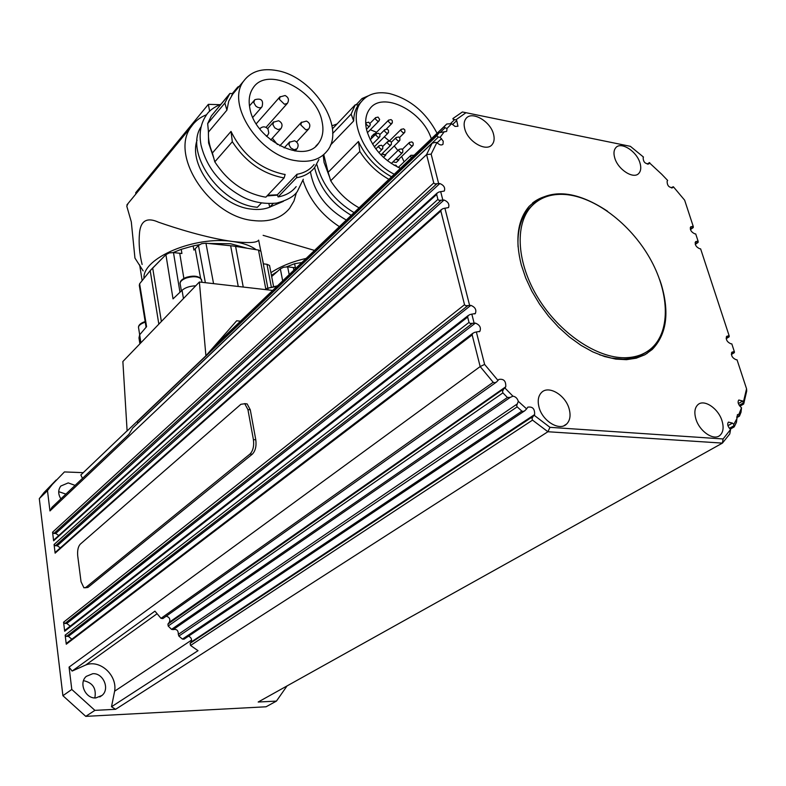 <?xml version="1.0" encoding="UTF-8"?>
<svg xmlns="http://www.w3.org/2000/svg" width="786" height="786" viewBox="0 0 786 786"><rect width="100%" height="100%" fill="white"/><g stroke="black" fill="none" stroke-linecap="round" stroke-linejoin="round"><path stroke-width="1.18" d="M646.298 352.079C639.765 356.667 631.905 359.015 622.728 359.133L611.488 358.092L599.61 354.82M518.072 246.833C517.257 230.544 520.912 217.751 529.027 208.457L533.969 203.849M624.841 357.748C596.633 358.121 559.583 333.038 538.292 298.316C516.883 263.634 514.457 225.12 530.953 206.865C539.491 197.62 550.907 193.494 565.173 194.486C594.668 196.775 629.822 223.381 649.452 257.513C669.141 291.596 671.038 329.973 652.144 347.667C645.051 354.211 635.943 357.571 624.841 357.748M385.985 154.085L385.661 155.215L381.77 154.046M399.357 140.969L385.238 154.813L382.045 153.761M399.17 158.87L398.836 159.99L395.515 159.411M398.649 160.167L396.262 162.466L392.941 161.906M412.64 145.862L398.423 159.587L395.79 159.155M373.93 136.027L374.008 134.003L375.305 133.522M371.405 138.562L371.67 136.371M374.264 135.693L374.578 134.259M374.716 146.412L374.598 147.218M400.408 168.332C383.126 160.305 371.866 147.532 366.63 130.004C364.704 121.28 365.755 114.225 369.803 108.851C382.418 90.704 422.701 110.816 431.308 138.798M404.122 161.837L401.626 156.493M397.893 150.539L394.258 145.96M389.325 140.949L384.275 136.872M376.573 132.254L370.314 129.759M437.075 133.276C425.943 112.26 410.076 99.016 389.463 93.554C377.152 91.245 367.819 93.937 361.432 101.63C346.705 118.46 364.891 159.529 394.228 174.227M286.536 266.827L294.622 263.713L295.379 267.731L287.656 266.886L283.658 267.22L280.347 268.851L271.671 276.564M271.455 275.405L277.487 271.386M206.669 114.687C200.194 117.173 195.056 121.172 191.273 126.684C169.137 154.685 209.164 216.307 252.817 220.493C269.018 222.438 281.29 218.38 289.631 208.329L293.954 201.059L296.42 192.619M249.84 108.173C248.327 100.186 249.378 93.505 252.984 88.12C266.935 65.307 316.552 90.066 322.073 121.673C323.92 130.338 322.741 137.54 318.546 143.268C304.693 164.981 254.782 140.114 249.84 108.173M277.389 144.486L272.339 138.189M214.804 161.847C227.498 181.271 244.024 192.973 264.371 196.942L265.865 197.148L284.139 177.882L282.626 177.656C262.052 173.46 245.281 161.494 232.322 141.745L214.804 161.847L212.397 153.005C209.361 145.675 208.054 138.68 208.487 132.028L207.671 123.608L224.845 103.054L229.905 93.446L211.326 115.945L207.671 123.608M284.139 177.882L285.141 174.443L283.441 174.197C259.93 168.882 242.452 154.616 231.015 131.4L212.397 153.005M297.874 160.973C310.804 162.427 320.501 159.155 326.986 151.138C346.449 128.59 313.968 76.753 277.075 70.612C262.082 67.842 250.94 71.339 243.67 81.076C225.464 103.929 259.626 156.188 296.175 160.717L297.874 160.973M314.115 164.49C310.018 169.707 304.3 172.969 296.961 174.286L277.34 194.8L267.662 195.262M261.394 203.024L257.327 207.317L255.931 207.131C218.813 203.289 184.032 151.767 201.177 126.625M268.851 203.682L269.804 207.072L283.333 201.373M270.276 206.983C264.509 209.371 257.946 210.049 250.587 209.007C219.363 205.647 188.08 165.296 197.08 140.154M128.039 203.505L126.792 206.207L131.301 221.878L134.946 258.083L143.14 270.875M260.814 251.156L258.653 240.123C257.091 242.815 248.445 243.277 232.715 241.508C206.767 238.04 175.317 228.068 158.526 222.212C149.202 217.968 140.714 218.488 139.486 233.314C138.582 243.336 139.466 253.731 142.128 264.489M261.099 252.168L260.952 251.363L258.515 250.066L233.147 246.008L205.952 243.208L201.688 243.65L198.445 245.448L193.916 250.086L193.12 245.939L199.369 244.682M208.545 243.473L230.583 243.739L247.079 248.219M269.716 266.316L269.5 265.452L266.985 264.293L263.29 263.831M173.156 252.552L181.261 249.329L181.91 253.505L173.48 252.581L169.226 252.925L165.905 254.654L150.205 270.659L139.623 283.766L139.309 285.387L146.088 327.251M569.251 409.27C570.862 415.666 569.997 420.579 566.657 423.998C559.553 431.563 542.222 420.991 538.96 406.971C537.437 400.722 538.272 395.918 541.456 392.568C548.579 384.806 565.861 395.279 569.251 409.27M493.529 134.229C494.649 138.513 494.217 141.912 492.242 144.447C486.583 152.504 467.66 141.716 464.703 128.59C463.652 124.434 464.064 121.103 465.941 118.627C471.629 110.423 490.474 121.172 493.529 134.229M639.942 162.869C641.307 167.428 640.954 170.906 638.88 173.303C633.771 179.68 617.983 169.688 614.75 157.937C613.444 153.476 613.787 150.067 615.792 147.709C620.92 141.225 636.631 151.167 639.942 162.869M722.039 420.893C723.945 427.437 723.267 432.251 719.986 435.336C713.845 441.162 699.383 431.367 695.875 418.909C694.058 412.483 694.716 407.757 697.87 404.721C704.02 398.757 718.443 408.465 722.039 420.893M659.719 279.718L661.291 284.404C669.662 312.749 666.636 334.443 652.213 349.485L644.893 354.761L636.247 358.19L626.481 359.674L615.811 359.114L604.503 356.51L592.821 351.902L581.08 345.388L569.575 337.106L558.63 327.271L548.51 316.149L539.51 304.015L531.847 291.203L525.726 278.048L521.295 264.902C514.938 239.583 517.542 220.09 529.076 206.423C548.874 188.119 575.047 189.74 607.598 211.277M554.435 194.751C545.965 195.449 538.665 198.2 532.525 203.014M647.399 164.146L649.138 162.751M649.256 162.682L661.753 174.286L667.648 180.446L667.108 181.33C667.206 185.742 669.122 187.805 672.875 187.52L672.551 187.775M738.928 414.271L741.522 407.757L741.031 412.198L739.439 416.148L738.928 414.271L737.425 414.644L736.462 422.298L734.281 426.759L733.76 425.855L729.437 428.301M737.022 418.378L733.79 424.391L733.76 425.855M166.219 616.185C169.481 617.167 170.513 619.191 169.304 622.257L167.939 624.064L168.175 626.029L171.535 629.36L173.146 629.615L510.281 397.382L512.944 396.183C515.547 396.596 517.335 398.305 518.288 401.332L526.63 408.897L524.802 410.734L523.407 411.432L521.865 411.117L182.431 639.097L184.071 639.165L321.376 547.115M510.281 397.382L507.412 397.49L171.535 629.36M512.944 396.183L504.946 388.029L167.939 624.064M168.175 626.029L502.902 392.872L502.509 391.33L503.472 389.542M132.981 427.81L432.113 143.199L426.582 154.577L433.754 182.941L434.815 183.875L439.855 183.541C443.894 185.25 445.377 187.746 444.326 191.018L438.893 192.039L437.144 193.051L436.662 194.447L437.91 199.398L438.991 200.351L444.041 200.008C448.118 201.727 449.612 204.252 448.531 207.563L443.098 208.604L441.339 209.616L440.848 211.021L464.536 304.693L465.656 305.725L470.873 305.371C475.206 307.149 476.699 309.851 475.373 313.476L469.969 314.557L468.151 315.608L467.66 317.082L469.006 322.417L470.136 323.459L475.383 323.105C479.765 324.883 481.258 327.615 479.892 331.299L474.498 332.39L472.661 333.441L472.17 334.934L480.167 366.571L69.07 667.108L72.135 671.067L154.94 611.154L160.992 618.336L162.869 618.562L297.236 523.309M137.688 423.202L438.382 137.078L436.741 135.87L137.373 421.443L137.737 423.251M438.382 137.078L440.16 137.285L444.188 131.812L446.35 131.527M450.525 123.569L454.622 119.659L455.949 119.816L456.715 120.563L457.963 126.251L455.045 126.428L451.606 123.687L447.008 128.462L444.67 127.578L444.169 126.684L213.576 347.058M214.411 346.115L446.782 124.001L451.606 123.687M741.522 407.757L740.216 406.48C738.015 403.886 737.543 401.734 738.791 400.015L742.76 401.027L743.674 404.033L746.7 391.074L746.553 388.795L737.032 359.801L736.001 359.693C732.139 357.856 730.803 355.331 731.982 352.099L734.409 351.823L731.805 343.875L730.774 343.757C726.952 341.939 725.616 339.434 726.765 336.241L729.212 335.966L700.621 248.857L699.599 248.69C695.964 246.932 694.637 244.574 695.62 241.607L698.165 241.381L695.718 233.943L694.706 233.776C691.1 232.017 689.774 229.679 690.727 226.761L693.291 226.535L693.164 227.576M698.165 241.381L698.027 242.393M729.212 335.966L729.084 336.86M734.409 351.823L734.281 352.688M733.79 424.391L732.473 423.104L728.435 422.102C727.129 423.87 727.6 426.081 729.85 428.734L730.587 429.461L729.781 433.921L722.422 443.108L258.181 702.026L276.436 701.102L266.071 706.781L85.762 716.36L62.909 695.698L39.3 498.629L44.045 492.517L56.179 480M173.146 629.615C176.644 628.839 178.373 630.421 178.334 634.361L178.854 636.071L517.159 406.853L516.667 405.615L518.288 401.332M504.946 388.029L505.742 386.791C506.056 381.053 503.747 378.597 498.815 379.442L496.664 381.927L494.905 382.782L493.166 382.271L160.992 618.336M432.113 143.199L435.542 142.325L437.674 143.249C439.875 145.135 441.653 145.459 443.019 144.211L442.626 144.585M436.741 135.87L439.02 132.775L208.428 352.914L439.02 132.775L444.188 131.812M454.622 119.659L453.031 119.197L452.933 118.529L462.394 111.976L630.372 146.324L643.469 157.062L643.154 157.554C643.233 161.985 645.178 164.038 648.981 163.714L648.656 163.969M190.566 645.463L532.525 420.127L532.004 418.466L533.065 416.423L190.114 643.321L190.566 645.463L198.023 650.68L111.504 706.752L114.628 691.189L191.588 640.099M65.896 494.099L58.704 491.653M60.866 498.874C58.017 494.148 57.997 489.875 60.807 486.043L68.225 482.899L75.092 485.384M94.841 697.929C96.54 688.408 92.768 682.651 83.522 680.666M92.738 673.71C103.202 672.777 110.148 688.929 102.023 695.433L95.853 697.929C85.438 698.96 78.384 682.916 86.313 676.353L92.738 673.71M54.038 539.785L53.615 540.807L52.564 532.21L53.92 533.458L436.81 183.826M55.57 552.116L55.128 553.157L54.067 544.502L55.433 545.749L440.995 200.302M65.209 630.077L64.678 631.237L63.578 622.207L64.963 623.475L467.729 305.715M66.82 643.027L66.27 644.215L65.159 635.127L66.555 636.395L472.229 323.449M80.231 544.207L240.909 404.289L244.79 403.749L247.934 409.634L253.416 439.639C254.212 446.035 253.053 450.85 249.928 454.092L85.831 587.437L83.925 587.81L81.037 581.738L77.716 555.889C77.264 550.524 78.099 546.634 80.231 544.207M244.593 403.631L247.128 403.906L250.282 409.791L255.784 439.767C256.58 446.153 255.411 450.968 252.286 454.21L87.934 587.427L85.242 587.8M132.657 428.105L128.855 434.393L51.984 507.294L49.96 510.939L426.582 154.577L431.15 154.125L436.898 142.492M58.783 535.492L55.727 533.488L53.92 533.458M60.355 547.862L57.24 545.769L55.433 545.749M70.209 626.177L66.81 623.436L64.963 623.475M71.831 639.205L68.402 636.346L66.555 636.395M111.504 706.752L115.611 709.306L547.901 431.74L722.422 443.108L723.091 438.961L549.964 427.329L534.175 415.283L533.065 416.423M82.491 478.36L80.83 474.97L127.106 430.807M55.384 552.273L441.359 209.587M138.159 420.431L137.373 421.443M188.542 636.159C191.332 637.475 192.148 639.47 190.978 642.142L190.114 643.321M178.854 636.071L182.431 639.097M114.628 691.189C117.468 675.194 99.871 659.169 85.772 664.985L157.062 613.748M85.772 664.985L72.135 671.067M49.96 510.939L47.474 490.651L52.249 484.51L64.432 471.934L83.257 472.661M47.474 490.651L39.3 498.629M287.028 685.942L276.436 701.102M115.611 709.306L94.9 710.367L85.762 716.36M94.9 710.367L71.801 689.46L62.909 695.698M71.801 689.46L69.07 667.108M671.48 187.952L673.022 186.773L672.875 187.52M526.63 408.897L527.779 407.168C532.623 406.411 534.893 408.877 534.608 414.576L534.175 415.283M440.16 137.285L443.216 141.175L443.019 144.211M630.372 146.324L462.394 111.976M649.708 162.633L648.981 163.714M532.525 420.127L547.901 431.74L549.964 427.329M446.782 124.001L444.169 126.684M498.059 380.512L484.618 364.419L480.167 366.571L493.166 382.271M502.902 392.872L507.412 397.49M517.159 406.853L521.865 411.117M447.008 128.462L446.733 131.164M438.578 183.325L431.15 154.125M442.764 199.801L440.661 191.538M469.566 305.214L444.876 208.103M474.076 322.958L471.816 314.066M484.618 364.419L476.345 331.898M730.587 429.461L723.091 438.961M746.553 388.795L743.487 401.734M673.376 186.763L684.645 200.184L693.291 226.535M455.949 119.816L465.607 112.958M646.711 353.7L655.249 345.565L661.016 335.121M240.496 321.169L236.665 320.786L205.912 355.783L127.116 430.974L122.871 361.521L199.379 282.007L272.663 290.427M205.912 355.783L199.379 282.007M139.623 283.766L146.579 326.671L139.662 334.787L138.975 337.892L139.888 343.826M195.714 285.809C189.878 286.035 185.319 287.529 182.047 290.289L173.028 298.886L165.905 254.654M260.952 251.363L268.173 289.916M181.261 249.329L193.12 245.939M150.765 269.981L161.425 259.144M143.985 278.362C142.128 258.083 195.056 235.545 232.715 241.508C242.795 242.903 250.596 245.625 256.128 249.683M261.817 255.971L263.428 263.85M142.148 280.641L139.662 264.902M209.646 111.258L208.349 104.351L219.716 104.676M232.263 93.613L237.775 87.02L239.376 86.214M237.775 87.02L238.335 87.472M224.845 103.054L226.908 110.148L228.736 101.168L233 93.672L229.905 93.446M226.908 110.148L208.487 132.028M231.015 131.4L232.322 141.745M296.175 186.606C291.842 192.089 285.829 195.527 278.126 196.932L277.34 194.8M273.214 203.535L269.804 207.072M318.929 159.499L314.646 167.506C310.313 172.999 304.27 176.418 296.509 177.774L278.126 196.932M296.961 174.286L296.509 177.774M208.349 104.351L135.693 192.737L135.89 193.965M294.622 263.713L301.873 262.514M270.934 272.683C280.474 266.356 292.215 261.6 306.157 258.417M314.528 250.42L263.133 235.338M346.302 220.041C326.102 208.378 314.145 192.315 310.441 171.849M302.993 180.387C309.222 199.408 321.356 214.833 339.385 226.663M331.928 125.377L332.763 125.465M356.068 104.833L362.081 98.505L368.064 95.931M362.081 98.505L363.378 99.429M332.645 133.502L351.155 114.098L353.671 120.965C353.739 114.648 355.301 109.323 358.367 105L355.272 104.774L332.429 128.835M351.234 215.325C331.672 203.594 319.46 187.677 314.606 167.565M351.155 114.098L355.272 104.774M353.671 120.965L330.425 145.145M391.536 176.811C376.72 168.509 365.687 156.738 358.436 141.49L328.155 172.281L323.744 154.587M358.436 141.49L359.841 151.462L330.729 180.76L328.155 172.281M388.893 179.336C377.054 172.606 367.376 163.321 359.841 151.462M359.084 207.828C347.471 201.363 338.019 192.344 330.729 180.76M378.282 137.481L379.933 136.558L379.854 134.308L378.567 133.256L376.062 133.875L375.865 135.133L378.282 137.481M398.276 141.175L399.887 140.281L399.828 138.031L398.561 136.98L396.085 137.579L395.889 138.847L398.276 141.175M403.287 132.981L404.878 132.097L404.819 129.867L403.572 128.816L401.096 129.405L400.909 130.663L403.287 132.981M411.068 155.186L410.675 156.66L411.324 157.888M411.589 146.058L413.181 145.184L413.131 142.934L411.864 141.883L409.408 142.463L409.211 143.74L411.589 146.058M390.721 123.756L392.332 122.862L392.263 120.631L391.015 119.59L388.52 120.199L388.333 121.437L390.721 123.756M386.889 133.394L388.51 132.48L388.441 130.24L387.174 129.189L384.678 129.798L384.482 131.056L386.889 133.394M368.457 126.408L369.744 126.035L370.353 124.522L368.752 122.184L366.227 122.822L366.04 124.06L368.457 126.408M377.752 121.28L379.019 120.916L379.638 119.403L378.046 117.085L375.541 117.704L375.354 118.941L377.752 121.28M401.194 153.083L402.805 152.189L402.756 149.929L401.469 148.868L398.993 149.458L398.797 150.745L401.194 153.083M381.151 149.478L382.802 148.564L382.723 146.284L381.436 145.233L378.931 145.842L378.724 147.12L381.151 149.478M389.768 145.302L391.399 144.398L391.33 142.138L390.053 141.077L387.557 141.686L387.36 142.954L389.768 145.302M289.179 274.648L287.656 266.886M254.585 99.979L253.809 102.652L255.794 106.031C258.191 107.967 260.195 108.291 261.826 106.994L262.033 106.758C263.693 100.323 261.325 97.965 254.9 99.694L249.457 105.923M266.277 136.066L267.79 135.104L268.802 133.05L267.997 129.032C265.403 126.291 262.73 126.153 259.97 128.619L259.793 128.914M260.382 128.177L259.753 128.865M289.798 141.804L288.963 144.771L290.83 147.964L294.092 149.723L296.99 148.8C299.044 145.361 298.267 142.698 294.671 140.792L289.376 142.237L284.149 147.906M280.13 96.599L279.394 99.36L284.453 104.263L287.391 103.359C289.327 99.999 288.56 97.376 285.092 95.509L279.767 97.002L256.236 123.795M301.598 122.105L300.812 124.964L305.862 129.857L308.711 128.983C310.725 125.603 309.979 122.97 306.461 121.083L301.205 122.508L279.806 145.842M273.695 121.82L272.899 124.669L274.756 127.833L277.998 129.592L280.946 128.658C282.921 125.259 282.145 122.626 278.598 120.749L273.302 122.243L267.643 128.59M198.445 245.448L205.362 282.695M266.985 264.293L271.209 286.409M179.965 292.274L173.48 252.581M243.247 287.047L235.594 246.362M469.006 322.417L65.159 635.127M464.536 304.693L63.578 622.207M437.91 199.398L54.067 544.502M433.754 182.941L52.564 532.21M693.301 227.252L690.383 229.345M698.165 242.088L695.237 244.161M729.182 336.605L726.166 338.491M734.379 352.442L731.353 354.299M743.458 402.845L739.233 405.281M739.145 415.558L736.698 416.953M517.168 404.014L178.334 634.361M53.615 540.807L436.662 194.447M55.128 553.157L440.848 211.021M64.678 631.237L467.66 317.082M66.27 644.215L472.17 334.934M267.849 288.187L276.898 286.389M181.379 290.928L180.308 284.63C179.434 282.154 181.409 279.963 186.233 278.028C192.521 276.141 197.374 276.328 200.774 278.608L201.776 281.015M140.9 342.775L138.67 328.332C137.972 326.17 139.8 324.245 144.172 322.545L145.272 322.191M250.282 409.791L247.934 409.634M255.784 439.767L253.416 439.639M252.286 454.21L249.928 454.092M87.934 587.427L85.831 587.437M55.727 533.488L439.855 183.541M57.24 545.769L444.041 200.008M66.81 623.436L470.873 305.371M68.402 636.346L475.383 323.105M169.304 622.257L505.742 386.791M190.978 642.142L534.608 414.576M673.081 187.255L672.236 187.893M692.279 226.368L690.236 227.832M697.153 241.214L695.119 242.648M728.18 335.848L726.254 337.066M733.387 351.706L731.471 352.885M742.76 401.027L738.378 403.562M732.473 423.104L727.944 425.668M441.545 138.641L437.183 142.767M456.715 120.563L452.5 124.571M649.148 163.508L648.411 164.087M440.533 132.127L445.141 127.735M213.566 283.638L205.952 243.208M230.642 245.713L238.246 286.477M150.205 270.659L158.831 324.146M161.366 321.513L152.681 267.918M183.452 298.552L182.047 290.289M258.515 250.066L265.904 289.651M200.597 278.254L195.193 248.956M183.885 278.44L179.739 253.367M293.876 270.158L293.365 267.604M280.347 268.851L282.675 280.857M387.744 141.509L382.792 146.402M379.117 145.665L375.836 148.927M399.19 149.281L387.41 160.737M375.718 117.536L370.068 123.304M366.404 122.645L365.696 123.363M384.855 129.631L379.972 134.524M388.697 120.032L374.441 134.396M409.585 142.295L402.304 149.369M401.273 129.238L389.424 140.959M396.262 137.403L391.379 142.217M376.248 133.699L370.196 139.78M332.006 125.809L337.066 123.942M329.737 177.508L324.078 162.456L323.164 155.097M200.902 144.339C198.966 133.315 200.666 123.736 206.02 115.591C208.712 111.023 213.772 107.191 221.19 104.096M213.743 157.937L208.585 142.944L208.369 130.8M201.029 145.037C206.276 166.553 219.52 183.502 240.762 195.891C251.314 201.923 263.32 204.321 276.76 203.083C287.273 200.224 294.111 196.382 297.295 191.558L303.308 179.237M277.468 195.154L267.024 195.93M529.027 208.457L530.953 206.865M379.402 137.265L372.564 144.103M385.474 155.402L383.46 157.377M404.348 132.775L399.475 137.57M414.104 155.235L410.872 155.363L398.296 167.418M391.811 123.549L386.319 129.061M387.989 133.178L374.313 146.815M369.597 126.182L366.482 129.356M378.872 121.054L367.376 132.746M402.265 152.877L391.281 163.517M397.47 167.035L395.859 165.129L394.061 165.237M382.261 149.261L378.842 152.641M390.858 145.086L380.915 154.881M354.044 212.642C334.698 200.902 322.339 184.936 316.945 164.755M566.657 423.998L563.935 425.737M693.242 227.576L690.452 229.581M698.106 242.402L695.296 244.387M729.123 336.84L726.195 338.678M734.321 352.668L731.383 354.466M472.858 333.254L66.604 643.203M468.318 315.441L65.002 630.234M437.154 193.042L53.87 539.943M444.129 126.723L213.537 347.098M132.726 428.016L432.182 143.101M297.501 523.122L391.88 456.214M321.651 546.928L418.064 482.299M99.793 696.936L102.023 695.433M180.033 283.461C180.073 280.985 182.165 278.951 186.282 277.36C193.778 275.228 198.848 275.945 201.511 279.502L202.002 282.302M138.464 327.379C138.503 325.158 140.429 323.321 144.251 321.877L145.164 321.582M247.128 403.906L244.79 403.749M265.727 288.688L277.458 285.849M52.249 484.51L44.045 492.517M479.892 331.299L479.273 331.771M475.373 313.476L474.783 313.938M649.197 162.692L647.369 164.146M496.084 382.34L392.145 456.018M524.793 410.744L418.339 482.113M739.351 416.197L736.806 417.641M743.615 404.073L739.94 406.195M672.963 186.783L671.431 187.942M734.036 427.004L730.263 429.136M744.106 399.563L744.116 402.638M652.213 349.485L650.946 350.32M269.569 265.56L273.479 285.976M228.48 95.352L211.326 115.945M231.674 95.43L243.67 81.076M318.546 143.268L315.726 146.245M126.919 204.871L191.273 126.684M280.641 129.012L270.757 139.937M308.397 129.317L296.636 141.981M287.096 103.693L266.041 127.361M296.656 149.153L294.927 151.01M267.466 135.467L266.631 136.4M261.728 107.102L252.807 117.35M358.239 104.99L361.432 101.63M374.008 134.003L371.493 136.548"/></g></svg>
